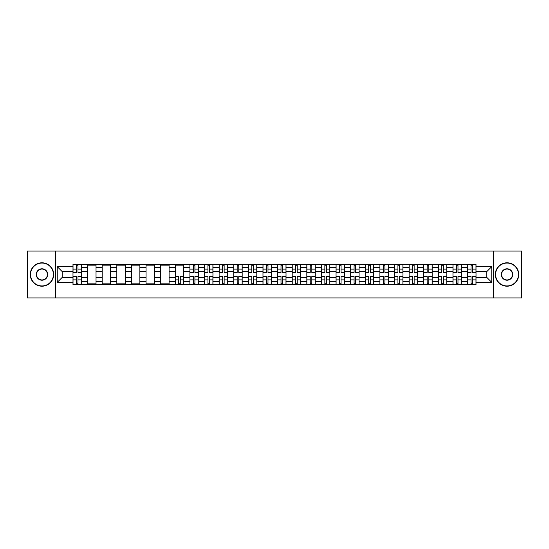 <?xml version="1.0" encoding="UTF-8"?>
<svg xmlns="http://www.w3.org/2000/svg" width="549" height="549" viewBox="0 0 549 549"><rect width="100%" height="100%" fill="white"/><g stroke="black" fill="none" stroke-linecap="round" stroke-linejoin="round"><path stroke-width="0.82" d="M493.633 297.922L521.55 297.922L521.55 251.078L27.45 251.078L27.45 297.922L493.633 297.922L493.633 251.078M87.6 284.574L87.6 267.288L81.41 267.288L81.41 284.574M81.41 267.288L81.41 264.426M87.6 267.288L87.6 264.426M96.027 264.426L96.027 284.574M102.21 284.574L102.21 264.426M110.644 264.426L110.644 284.574M116.827 284.574L116.827 264.426M125.261 264.426L125.261 284.574M131.444 284.574L131.444 264.426M139.871 264.426L139.871 284.574M146.055 284.574L146.055 264.426M154.489 264.426L154.489 284.574M160.672 284.574L160.672 264.426M169.106 264.426L169.106 284.574M175.289 284.574L175.289 264.426M183.716 264.426L183.716 284.574M189.899 284.574L189.899 264.426M198.333 264.426L198.333 284.574M204.516 284.574L204.516 264.426M212.95 264.426L212.95 284.574M219.133 284.574L219.133 264.426M227.561 264.426L227.561 284.574M233.744 284.574L233.744 264.426M242.178 264.426L242.178 284.574M248.361 284.574L248.361 264.426M256.795 264.426L256.795 284.574M262.978 284.574L262.978 264.426M271.405 264.426L271.405 284.574M277.595 284.574L277.595 264.426M286.022 264.426L286.022 284.574M292.205 284.574L292.205 264.426M300.639 264.426L300.639 284.574M306.822 284.574L306.822 264.426M315.256 264.426L315.256 284.574M321.44 284.574L321.44 264.426M329.867 264.426L329.867 284.574M336.05 284.574L336.05 264.426M344.484 264.426L344.484 284.574M350.667 284.574L350.667 264.426M359.101 264.426L359.101 284.574M365.284 284.574L365.284 264.426M373.711 264.426L373.711 284.574M379.894 284.574L379.894 264.426M388.328 264.426L388.328 284.574M394.511 284.574L394.511 264.426M402.945 264.426L402.945 284.574M409.129 284.574L409.129 264.426M417.556 264.426L417.556 284.574M423.739 284.574L423.739 264.426M432.173 264.426L432.173 284.574M438.356 284.574L438.356 264.426M446.79 264.426L446.79 284.574M452.973 284.574L452.973 264.426M461.4 264.426L461.4 284.574M467.59 284.574L467.59 264.426M467.59 277.403L461.4 277.403M452.973 277.403L446.79 277.403M438.356 277.403L432.173 277.403M423.739 277.403L417.556 277.403M409.129 277.403L402.945 277.403M394.511 277.403L388.328 277.403M379.894 277.403L373.711 277.403M365.284 277.403L359.101 277.403M350.667 277.403L344.484 277.403M336.05 277.403L329.867 277.403M321.44 277.403L315.256 277.403M306.822 277.403L300.639 277.403M292.205 277.403L286.022 277.403M277.595 277.403L271.405 277.403M262.978 277.403L256.795 277.403M248.361 277.403L242.178 277.403M233.744 277.403L227.561 277.403M219.133 277.403L212.95 277.403M204.516 277.403L198.333 277.403M189.899 277.403L183.716 277.403M175.289 277.403L169.106 277.403M160.672 277.403L154.489 277.403M146.055 277.403L139.871 277.403M131.444 277.403L125.261 277.403M116.827 277.403L110.644 277.403M102.21 277.403L96.027 277.403M87.6 277.403L81.41 277.403M467.59 271.597L461.4 271.597M452.973 271.597L446.79 271.597M438.356 271.597L432.173 271.597M423.739 271.597L417.556 271.597M409.129 271.597L402.945 271.597M394.511 271.597L388.328 271.597M379.894 271.597L373.711 271.597M365.284 271.597L359.101 271.597M350.667 271.597L344.484 271.597M336.05 271.597L329.867 271.597M321.44 271.597L315.256 271.597M306.822 271.597L300.639 271.597M292.205 271.597L286.022 271.597M277.595 271.597L271.405 271.597M262.978 271.597L256.795 271.597M248.361 271.597L242.178 271.597M233.744 271.597L227.561 271.597M219.133 271.597L212.95 271.597M204.516 271.597L198.333 271.597M189.899 271.597L183.716 271.597M175.289 271.597L169.106 271.597M160.672 271.597L154.489 271.597M146.055 271.597L139.871 271.597M131.444 271.597L125.261 271.597M116.827 271.597L110.644 271.597M102.21 271.597L96.027 271.597M87.6 271.597L81.41 271.597M62.209 277.403L72.983 277.403L72.983 271.597L62.209 271.597L62.209 277.403L57.24 282.371L57.24 266.629L72.983 266.629L72.983 271.597M476.017 271.597L476.017 277.403L486.791 277.403L486.791 271.597L476.017 271.597L476.017 264.426L72.983 264.426L72.983 266.629M476.017 266.629L491.76 266.629L491.76 282.371L476.017 282.371L476.017 277.403M72.983 277.403L72.983 284.574L476.017 284.574L476.017 282.371M72.983 282.371L57.24 282.371M55.367 297.922L55.367 251.078M77.992 283.167L76.4 283.167M76.4 265.833L77.992 265.833M96.027 283.167L87.6 283.167M87.6 265.833L96.027 265.833M110.644 283.167L102.21 283.167M102.21 265.833L110.644 265.833M125.261 283.167L116.827 283.167M116.827 265.833L125.261 265.833M139.871 283.167L131.444 283.167M131.444 265.833L139.871 265.833M154.489 283.167L146.055 283.167M146.055 265.833L154.489 265.833M169.106 283.167L160.672 283.167M160.672 265.833L169.106 265.833M180.298 283.167L178.706 283.167M175.289 265.833L183.716 265.833M194.916 283.167L193.323 283.167M193.323 265.833L194.916 265.833M209.526 283.167L207.934 283.167M207.934 265.833L209.526 265.833M224.143 283.167L222.551 283.167M222.551 265.833L224.143 265.833M238.76 283.167L237.168 283.167M237.168 265.833L238.76 265.833M253.377 283.167L251.778 283.167M251.778 265.833L253.377 265.833M267.987 283.167L266.395 283.167M266.395 265.833L267.987 265.833M282.605 283.167L281.013 283.167M281.013 265.833L282.605 265.833M297.222 283.167L295.623 283.167M295.623 265.833L297.222 265.833M311.832 283.167L310.24 283.167M310.24 265.833L311.832 265.833M326.449 283.167L324.857 283.167M324.857 265.833L326.449 265.833M341.066 283.167L339.474 283.167M339.474 265.833L341.066 265.833M355.677 283.167L354.084 283.167M354.084 265.833L355.677 265.833M370.294 283.167L368.702 283.167M368.702 265.833L370.294 265.833M384.911 283.167L383.319 283.167M383.319 265.833L384.911 265.833M399.521 283.167L397.929 283.167M397.929 265.833L399.521 265.833M414.138 283.167L412.546 283.167M412.546 265.833L414.138 265.833M428.755 283.167L427.163 283.167M427.163 265.833L428.755 265.833M443.372 283.167L441.773 283.167M441.773 265.833L443.372 265.833M457.983 283.167L456.391 283.167M456.391 265.833L457.983 265.833M472.6 283.167L471.008 283.167M471.008 265.833L472.6 265.833M57.24 266.629L62.209 271.597M486.791 277.403L491.76 282.371M486.791 271.597L491.76 266.629M77.992 272.482L77.992 264.522L81.369 264.522L81.369 272.482L77.992 272.482M76.4 265.743L77.992 265.743M76.4 264.522L73.031 264.522L73.031 272.482L76.4 272.482L76.4 264.522L77.992 264.522M76.4 276.518L76.4 284.478L73.031 284.478L73.031 276.518L76.4 276.518M77.992 283.257L76.4 283.257M77.992 284.478L81.369 284.478L81.369 276.518L77.992 276.518L77.992 284.478L76.4 284.478M41.971 285.933A11.433 11.433 0 0 0 53.404 274.5A11.433 11.433 0 0 0 41.971 263.067A11.433 11.433 0 0 0 30.545 274.5A11.433 11.433 0 0 0 41.971 285.933M41.971 262.793A11.707 11.707 0 0 1 53.685 274.5A11.707 11.707 0 0 1 41.971 286.207A11.707 11.707 0 0 1 30.264 274.5A11.707 11.707 0 0 1 41.971 262.793M41.971 280.216A5.716 5.716 0 0 1 36.255 274.5A5.716 5.716 0 0 1 41.971 268.784A5.716 5.716 0 0 1 47.688 274.5A5.716 5.716 0 0 1 41.971 280.216M41.971 269.065A5.435 5.435 0 0 0 36.536 274.5A5.435 5.435 0 0 0 41.971 279.935A5.435 5.435 0 0 0 47.406 274.5A5.435 5.435 0 0 0 41.971 269.065M507.029 285.933A11.433 11.433 0 0 0 518.455 274.5A11.433 11.433 0 0 0 507.029 263.067A11.433 11.433 0 0 0 495.596 274.5A11.433 11.433 0 0 0 507.029 285.933M507.029 262.793A11.707 11.707 0 0 1 518.736 274.5A11.707 11.707 0 0 1 507.029 286.207A11.707 11.707 0 0 1 495.315 274.5A11.707 11.707 0 0 1 507.029 262.793M507.029 280.216A5.716 5.716 0 0 1 501.312 274.5A5.716 5.716 0 0 1 507.029 268.784A5.716 5.716 0 0 1 512.745 274.5A5.716 5.716 0 0 1 507.029 280.216M507.029 269.065A5.435 5.435 0 0 0 501.594 274.5A5.435 5.435 0 0 0 507.029 279.935A5.435 5.435 0 0 0 512.464 274.5A5.435 5.435 0 0 0 507.029 269.065M194.916 272.482L194.916 264.522L198.285 264.522L198.285 272.482L194.916 272.482M193.323 265.743L194.916 265.743M193.323 264.522L189.947 264.522L189.947 272.482L193.323 272.482L193.323 264.522L194.916 264.522M209.526 272.482L209.526 264.522L212.902 264.522L212.902 272.482L209.526 272.482M207.934 265.743L209.526 265.743M207.934 264.522L204.564 264.522L204.564 272.482L207.934 272.482L207.934 264.522L209.526 264.522M224.143 272.482L224.143 264.522L227.519 264.522L227.519 272.482L224.143 272.482M222.551 265.743L224.143 265.743M222.551 264.522L219.181 264.522L219.181 272.482L222.551 272.482L222.551 264.522L224.143 264.522M238.76 272.482L238.76 264.522L242.13 264.522L242.13 272.482L238.76 272.482M237.168 265.743L238.76 265.743M237.168 264.522L233.792 264.522L233.792 272.482L237.168 272.482L237.168 264.522L238.76 264.522M253.377 272.482L253.377 264.522L256.747 264.522L256.747 272.482L253.377 272.482M251.778 265.743L253.377 265.743M251.778 264.522L248.409 264.522L248.409 272.482L251.778 272.482L251.778 264.522L253.377 264.522M267.987 272.482L267.987 264.522L271.364 264.522L271.364 272.482L267.987 272.482M266.395 265.743L267.987 265.743M266.395 264.522L263.026 264.522L263.026 272.482L266.395 272.482L266.395 264.522L267.987 264.522M282.605 272.482L282.605 264.522L285.974 264.522L285.974 272.482L282.605 272.482M281.013 265.743L282.605 265.743M281.013 264.522L277.636 264.522L277.636 272.482L281.013 272.482L281.013 264.522L282.605 264.522M297.222 272.482L297.222 264.522L300.591 264.522L300.591 272.482L297.222 272.482M295.623 265.743L297.222 265.743M295.623 264.522L292.253 264.522L292.253 272.482L295.623 272.482L295.623 264.522L297.222 264.522M311.832 272.482L311.832 264.522L315.208 264.522L315.208 272.482L311.832 272.482M310.24 265.743L311.832 265.743M310.24 264.522L306.87 264.522L306.87 272.482L310.24 272.482L310.24 264.522L311.832 264.522M326.449 272.482L326.449 264.522L329.819 264.522L329.819 272.482L326.449 272.482M324.857 265.743L326.449 265.743M324.857 264.522L321.481 264.522L321.481 272.482L324.857 272.482L324.857 264.522L326.449 264.522M341.066 272.482L341.066 264.522L344.436 264.522L344.436 272.482L341.066 272.482M339.474 265.743L341.066 265.743M339.474 264.522L336.098 264.522L336.098 272.482L339.474 272.482L339.474 264.522L341.066 264.522M355.677 272.482L355.677 264.522L359.053 264.522L359.053 272.482L355.677 272.482M354.084 265.743L355.677 265.743M354.084 264.522L350.715 264.522L350.715 272.482L354.084 272.482L354.084 264.522L355.677 264.522M370.294 272.482L370.294 264.522L373.67 264.522L373.67 272.482L370.294 272.482M368.702 265.743L370.294 265.743M368.702 264.522L365.325 264.522L365.325 272.482L368.702 272.482L368.702 264.522L370.294 264.522M384.911 272.482L384.911 264.522L388.28 264.522L388.28 272.482L384.911 272.482M383.319 265.743L384.911 265.743M383.319 264.522L379.942 264.522L379.942 272.482L383.319 272.482L383.319 264.522L384.911 264.522M178.706 276.518L178.706 284.478L175.33 284.478L175.33 276.518L178.706 276.518M180.298 283.257L178.706 283.257M180.298 284.478L183.675 284.478L183.675 276.518L180.298 276.518L180.298 284.478L178.706 284.478M193.323 276.518L193.323 284.478L189.947 284.478L189.947 276.518L193.323 276.518M194.916 283.257L193.323 283.257M194.916 284.478L198.285 284.478L198.285 276.518L194.916 276.518L194.916 284.478L193.323 284.478M207.934 276.518L207.934 284.478L204.564 284.478L204.564 276.518L207.934 276.518M209.526 283.257L207.934 283.257M209.526 284.478L212.902 284.478L212.902 276.518L209.526 276.518L209.526 284.478L207.934 284.478M222.551 276.518L222.551 284.478L219.181 284.478L219.181 276.518L222.551 276.518M224.143 283.257L222.551 283.257M224.143 284.478L227.519 284.478L227.519 276.518L224.143 276.518L224.143 284.478L222.551 284.478M237.168 276.518L237.168 284.478L233.792 284.478L233.792 276.518L237.168 276.518M238.76 283.257L237.168 283.257M238.76 284.478L242.13 284.478L242.13 276.518L238.76 276.518L238.76 284.478L237.168 284.478M251.778 276.518L251.778 284.478L248.409 284.478L248.409 276.518L251.778 276.518M253.377 283.257L251.778 283.257M253.377 284.478L256.747 284.478L256.747 276.518L253.377 276.518L253.377 284.478L251.778 284.478M266.395 276.518L266.395 284.478L263.026 284.478L263.026 276.518L266.395 276.518M267.987 283.257L266.395 283.257M267.987 284.478L271.364 284.478L271.364 276.518L267.987 276.518L267.987 284.478L266.395 284.478M281.013 276.518L281.013 284.478L277.636 284.478L277.636 276.518L281.013 276.518M282.605 283.257L281.013 283.257M282.605 284.478L285.974 284.478L285.974 276.518L282.605 276.518L282.605 284.478L281.013 284.478M295.623 276.518L295.623 284.478L292.253 284.478L292.253 276.518L295.623 276.518M297.222 283.257L295.623 283.257M297.222 284.478L300.591 284.478L300.591 276.518L297.222 276.518L297.222 284.478L295.623 284.478M310.24 276.518L310.24 284.478L306.87 284.478L306.87 276.518L310.24 276.518M311.832 283.257L310.24 283.257M311.832 284.478L315.208 284.478L315.208 276.518L311.832 276.518L311.832 284.478L310.24 284.478M324.857 276.518L324.857 284.478L321.481 284.478L321.481 276.518L324.857 276.518M326.449 283.257L324.857 283.257M326.449 284.478L329.819 284.478L329.819 276.518L326.449 276.518L326.449 284.478L324.857 284.478M339.474 276.518L339.474 284.478L336.098 284.478L336.098 276.518L339.474 276.518M341.066 283.257L339.474 283.257M341.066 284.478L344.436 284.478L344.436 276.518L341.066 276.518L341.066 284.478L339.474 284.478M354.084 276.518L354.084 284.478L350.715 284.478L350.715 276.518L354.084 276.518M355.677 283.257L354.084 283.257M355.677 284.478L359.053 284.478L359.053 276.518L355.677 276.518L355.677 284.478L354.084 284.478M368.702 276.518L368.702 284.478L365.325 284.478L365.325 276.518L368.702 276.518M370.294 283.257L368.702 283.257M370.294 284.478L373.67 284.478L373.67 276.518L370.294 276.518L370.294 284.478L368.702 284.478M383.319 276.518L383.319 284.478L379.942 284.478L379.942 276.518L383.319 276.518M384.911 283.257L383.319 283.257M384.911 284.478L388.28 284.478L388.28 276.518L384.911 276.518L384.911 284.478L383.319 284.478M399.521 272.482L399.521 264.522L402.897 264.522L402.897 272.482L399.521 272.482M397.929 265.743L399.521 265.743M397.929 264.522L394.559 264.522L394.559 272.482L397.929 272.482L397.929 264.522L399.521 264.522M397.929 276.518L397.929 284.478L394.559 284.478L394.559 276.518L397.929 276.518M399.521 283.257L397.929 283.257M399.521 284.478L402.897 284.478L402.897 276.518L399.521 276.518L399.521 284.478L397.929 284.478M414.138 272.482L414.138 264.522L417.514 264.522L417.514 272.482L414.138 272.482M412.546 265.743L414.138 265.743M412.546 264.522L409.177 264.522L409.177 272.482L412.546 272.482L412.546 264.522L414.138 264.522M412.546 276.518L412.546 284.478L409.177 284.478L409.177 276.518L412.546 276.518M414.138 283.257L412.546 283.257M414.138 284.478L417.514 284.478L417.514 276.518L414.138 276.518L414.138 284.478L412.546 284.478M428.755 272.482L428.755 264.522L432.125 264.522L432.125 272.482L428.755 272.482M427.163 265.743L428.755 265.743M427.163 264.522L423.787 264.522L423.787 272.482L427.163 272.482L427.163 264.522L428.755 264.522M427.163 276.518L427.163 284.478L423.787 284.478L423.787 276.518L427.163 276.518M428.755 283.257L427.163 283.257M428.755 284.478L432.125 284.478L432.125 276.518L428.755 276.518L428.755 284.478L427.163 284.478M443.372 272.482L443.372 264.522L446.742 264.522L446.742 272.482L443.372 272.482M441.773 265.743L443.372 265.743M441.773 264.522L438.404 264.522L438.404 272.482L441.773 272.482L441.773 264.522L443.372 264.522M441.773 276.518L441.773 284.478L438.404 284.478L438.404 276.518L441.773 276.518M443.372 283.257L441.773 283.257M443.372 284.478L446.742 284.478L446.742 276.518L443.372 276.518L443.372 284.478L441.773 284.478M457.983 272.482L457.983 264.522L461.359 264.522L461.359 272.482L457.983 272.482M456.391 265.743L457.983 265.743M456.391 264.522L453.021 264.522L453.021 272.482L456.391 272.482L456.391 264.522L457.983 264.522M456.391 276.518L456.391 284.478L453.021 284.478L453.021 276.518L456.391 276.518M457.983 283.257L456.391 283.257M457.983 284.478L461.359 284.478L461.359 276.518L457.983 276.518L457.983 284.478L456.391 284.478M472.6 272.482L472.6 264.522L475.969 264.522L475.969 272.482L472.6 272.482M471.008 265.743L472.6 265.743M471.008 264.522L467.631 264.522L467.631 272.482L471.008 272.482L471.008 264.522L472.6 264.522M471.008 276.518L471.008 284.478L467.631 284.478L467.631 276.518L471.008 276.518M472.6 283.257L471.008 283.257M472.6 284.478L475.969 284.478L475.969 276.518L472.6 276.518L472.6 284.478L471.008 284.478M452.973 267.288L446.79 267.288M438.356 267.288L432.173 267.288M423.739 267.288L417.556 267.288M409.129 267.288L402.945 267.288M394.511 267.288L388.328 267.288M379.894 267.288L373.711 267.288M365.284 267.288L359.101 267.288M350.667 267.288L344.484 267.288M336.05 267.288L329.867 267.288M321.44 267.288L315.256 267.288M306.822 267.288L300.639 267.288M292.205 267.288L286.022 267.288M277.595 267.288L271.405 267.288M262.978 267.288L256.795 267.288M248.361 267.288L242.178 267.288M233.744 267.288L227.561 267.288M219.133 267.288L212.95 267.288M204.516 267.288L198.333 267.288M189.899 267.288L183.716 267.288M175.289 267.288L169.106 267.288M160.672 267.288L154.489 267.288M146.055 267.288L139.871 267.288M131.444 267.288L125.261 267.288M116.827 267.288L110.644 267.288M102.21 267.288L96.027 267.288M467.59 267.288L461.4 267.288M452.973 281.712L446.79 281.712M438.356 281.712L432.173 281.712M423.739 281.712L417.556 281.712M409.129 281.712L402.945 281.712M394.511 281.712L388.328 281.712M379.894 281.712L373.711 281.712M365.284 281.712L359.101 281.712M350.667 281.712L344.484 281.712M336.05 281.712L329.867 281.712M321.44 281.712L315.256 281.712M306.822 281.712L300.639 281.712M292.205 281.712L286.022 281.712M277.595 281.712L271.405 281.712M262.978 281.712L256.795 281.712M248.361 281.712L242.178 281.712M233.744 281.712L227.561 281.712M219.133 281.712L212.95 281.712M204.516 281.712L198.333 281.712M189.899 281.712L183.716 281.712M175.289 281.712L169.106 281.712M160.672 281.712L154.489 281.712M146.055 281.712L139.871 281.712M131.444 281.712L125.261 281.712M116.827 281.712L110.644 281.712M102.21 281.712L96.027 281.712M87.6 281.712L81.41 281.712M467.59 281.712L461.4 281.712M77.992 272.29L81.369 272.29M77.992 269.127L81.369 269.127M73.031 272.29L76.4 272.29M73.031 269.127L76.4 269.127M76.4 276.71L73.031 276.71M76.4 279.873L73.031 279.873M81.369 276.71L77.992 276.71M81.369 279.873L77.992 279.873M194.916 272.29L198.285 272.29M194.916 269.127L198.285 269.127M189.947 272.29L193.323 272.29M189.947 269.127L193.323 269.127M209.526 272.29L212.902 272.29M209.526 269.127L212.902 269.127M204.564 272.29L207.934 272.29M204.564 269.127L207.934 269.127M224.143 272.29L227.519 272.29M224.143 269.127L227.519 269.127M219.181 272.29L222.551 272.29M219.181 269.127L222.551 269.127M238.76 272.29L242.13 272.29M238.76 269.127L242.13 269.127M233.792 272.29L237.168 272.29M233.792 269.127L237.168 269.127M253.377 272.29L256.747 272.29M253.377 269.127L256.747 269.127M248.409 272.29L251.778 272.29M248.409 269.127L251.778 269.127M267.987 272.29L271.364 272.29M267.987 269.127L271.364 269.127M263.026 272.29L266.395 272.29M263.026 269.127L266.395 269.127M282.605 272.29L285.974 272.29M282.605 269.127L285.974 269.127M277.636 272.29L281.013 272.29M277.636 269.127L281.013 269.127M297.222 272.29L300.591 272.29M297.222 269.127L300.591 269.127M292.253 272.29L295.623 272.29M292.253 269.127L295.623 269.127M311.832 272.29L315.208 272.29M311.832 269.127L315.208 269.127M306.87 272.29L310.24 272.29M306.87 269.127L310.24 269.127M326.449 272.29L329.819 272.29M326.449 269.127L329.819 269.127M321.481 272.29L324.857 272.29M321.481 269.127L324.857 269.127M341.066 272.29L344.436 272.29M341.066 269.127L344.436 269.127M336.098 272.29L339.474 272.29M336.098 269.127L339.474 269.127M355.677 272.29L359.053 272.29M355.677 269.127L359.053 269.127M350.715 272.29L354.084 272.29M350.715 269.127L354.084 269.127M370.294 272.29L373.67 272.29M370.294 269.127L373.67 269.127M365.325 272.29L368.702 272.29M365.325 269.127L368.702 269.127M384.911 272.29L388.28 272.29M384.911 269.127L388.28 269.127M379.942 272.29L383.319 272.29M379.942 269.127L383.319 269.127M178.706 276.71L175.33 276.71M178.706 279.873L175.33 279.873M183.675 276.71L180.298 276.71M183.675 279.873L180.298 279.873M193.323 276.71L189.947 276.71M193.323 279.873L189.947 279.873M198.285 276.71L194.916 276.71M198.285 279.873L194.916 279.873M207.934 276.71L204.564 276.71M207.934 279.873L204.564 279.873M212.902 276.71L209.526 276.71M212.902 279.873L209.526 279.873M222.551 276.71L219.181 276.71M222.551 279.873L219.181 279.873M227.519 276.71L224.143 276.71M227.519 279.873L224.143 279.873M237.168 276.71L233.792 276.71M237.168 279.873L233.792 279.873M242.13 276.71L238.76 276.71M242.13 279.873L238.76 279.873M251.778 276.71L248.409 276.71M251.778 279.873L248.409 279.873M256.747 276.71L253.377 276.71M256.747 279.873L253.377 279.873M266.395 276.71L263.026 276.71M266.395 279.873L263.026 279.873M271.364 276.71L267.987 276.71M271.364 279.873L267.987 279.873M281.013 276.71L277.636 276.71M281.013 279.873L277.636 279.873M285.974 276.71L282.605 276.71M285.974 279.873L282.605 279.873M295.623 276.71L292.253 276.71M295.623 279.873L292.253 279.873M300.591 276.71L297.222 276.71M300.591 279.873L297.222 279.873M310.24 276.71L306.87 276.71M310.24 279.873L306.87 279.873M315.208 276.71L311.832 276.71M315.208 279.873L311.832 279.873M324.857 276.71L321.481 276.71M324.857 279.873L321.481 279.873M329.819 276.71L326.449 276.71M329.819 279.873L326.449 279.873M339.474 276.71L336.098 276.71M339.474 279.873L336.098 279.873M344.436 276.71L341.066 276.71M344.436 279.873L341.066 279.873M354.084 276.71L350.715 276.71M354.084 279.873L350.715 279.873M359.053 276.71L355.677 276.71M359.053 279.873L355.677 279.873M368.702 276.71L365.325 276.71M368.702 279.873L365.325 279.873M373.67 276.71L370.294 276.71M373.67 279.873L370.294 279.873M383.319 276.71L379.942 276.71M383.319 279.873L379.942 279.873M388.28 276.71L384.911 276.71M388.28 279.873L384.911 279.873M399.521 272.29L402.897 272.29M399.521 269.127L402.897 269.127M394.559 272.29L397.929 272.29M394.559 269.127L397.929 269.127M397.929 276.71L394.559 276.71M397.929 279.873L394.559 279.873M402.897 276.71L399.521 276.71M402.897 279.873L399.521 279.873M414.138 272.29L417.514 272.29M414.138 269.127L417.514 269.127M409.177 272.29L412.546 272.29M409.177 269.127L412.546 269.127M412.546 276.71L409.177 276.71M412.546 279.873L409.177 279.873M417.514 276.71L414.138 276.71M417.514 279.873L414.138 279.873M428.755 272.29L432.125 272.29M428.755 269.127L432.125 269.127M423.787 272.29L427.163 272.29M423.787 269.127L427.163 269.127M427.163 276.71L423.787 276.71M427.163 279.873L423.787 279.873M432.125 276.71L428.755 276.71M432.125 279.873L428.755 279.873M443.372 272.29L446.742 272.29M443.372 269.127L446.742 269.127M438.404 272.29L441.773 272.29M438.404 269.127L441.773 269.127M441.773 276.71L438.404 276.71M441.773 279.873L438.404 279.873M446.742 276.71L443.372 276.71M446.742 279.873L443.372 279.873M457.983 272.29L461.359 272.29M457.983 269.127L461.359 269.127M453.021 272.29L456.391 272.29M453.021 269.127L456.391 269.127M456.391 276.71L453.021 276.71M456.391 279.873L453.021 279.873M461.359 276.71L457.983 276.71M461.359 279.873L457.983 279.873M472.6 272.29L475.969 272.29M472.6 269.127L475.969 269.127M467.631 272.29L471.008 272.29M467.631 269.127L471.008 269.127M471.008 276.71L467.631 276.71M471.008 279.873L467.631 279.873M475.969 276.71L472.6 276.71M475.969 279.873L472.6 279.873"/></g></svg>

